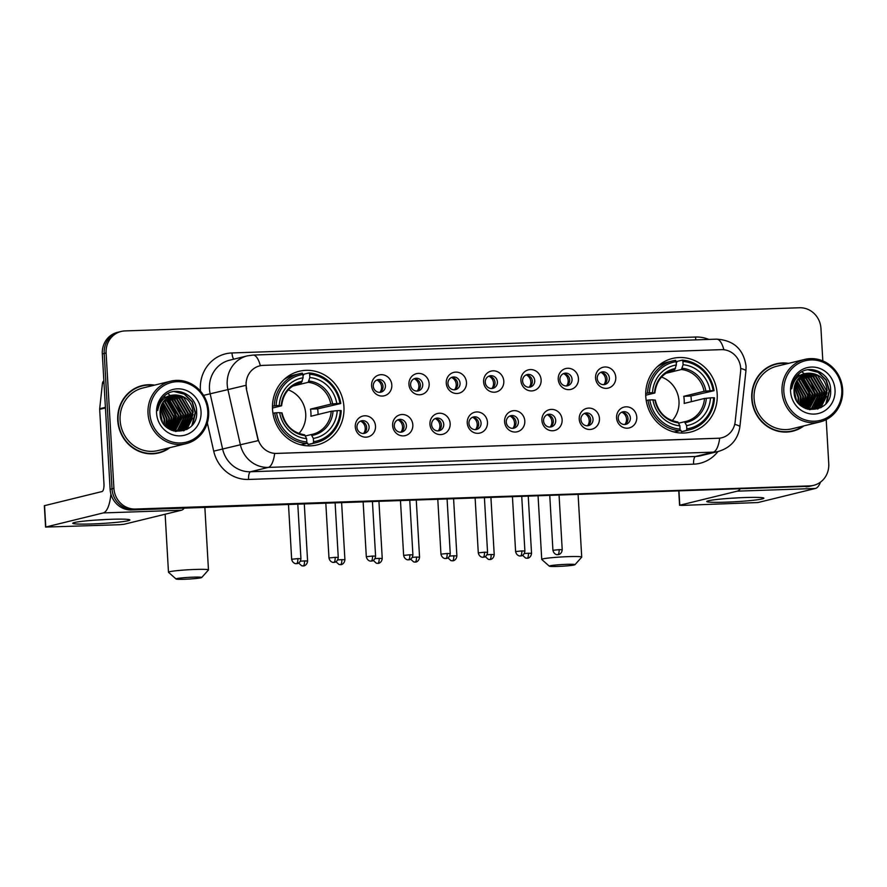 <?xml version="1.0" encoding="UTF-8"?>
<svg xmlns="http://www.w3.org/2000/svg" width="887" height="887" viewBox="0 0 887 887"><rect width="100%" height="100%" fill="white"/><g stroke="black" fill="none" stroke-linecap="round" stroke-linejoin="round"><path stroke-width="1.33" d="M645.78 396.5A37.908 35.646 76.2 0 0 690.496 432.102A37.908 35.646 76.2 0 0 717.195 394.05A37.908 35.646 76.2 0 0 672.479 358.459A37.908 35.646 76.2 0 0 645.78 396.5M272.52 409.317A37.908 35.646 76.2 0 0 317.247 444.908A37.908 35.646 76.2 0 0 343.934 406.867A37.908 35.646 76.2 0 0 299.218 371.276A37.908 35.646 76.2 0 0 272.52 409.317M375.5 426.126A10.733 10.09 -103.8 0 1 366.009 437.169A10.733 10.09 -103.8 0 1 355.288 426.824A10.733 10.09 -103.8 0 1 364.779 415.792A10.733 10.09 -103.8 0 1 375.5 426.126M356.962 427.268A6.442 6.054 76.2 0 0 364.557 433.311A6.442 6.054 76.2 0 0 369.092 426.847A6.442 6.054 76.2 0 0 361.497 420.804A6.442 6.054 76.2 0 0 356.962 427.268M412.821 424.851A10.733 10.09 -103.8 0 1 403.33 435.883A10.733 10.09 -103.8 0 1 392.608 425.538A10.733 10.09 -103.8 0 1 402.099 414.506A10.733 10.09 -103.8 0 1 412.821 424.851M394.283 425.982A6.442 6.054 76.2 0 0 401.878 432.024A6.442 6.054 76.2 0 0 406.412 425.56A6.442 6.054 76.2 0 0 398.817 419.518A6.442 6.054 76.2 0 0 394.283 425.982M450.152 423.565A10.733 10.09 -103.8 0 1 440.662 434.597A10.733 10.09 -103.8 0 1 429.94 424.263A10.733 10.09 -103.8 0 1 439.431 413.231A10.733 10.09 -103.8 0 1 450.152 423.565M431.614 424.696A6.442 6.054 76.2 0 0 439.209 430.749A6.442 6.054 76.2 0 0 443.744 424.285A6.442 6.054 76.2 0 0 436.149 418.243A6.442 6.054 76.2 0 0 431.614 424.696M487.473 422.29A10.733 10.09 -103.8 0 1 477.982 433.322A10.733 10.09 -103.8 0 1 467.261 422.977A10.733 10.09 -103.8 0 1 476.751 411.945A10.733 10.09 -103.8 0 1 487.473 422.29M468.935 423.421A6.442 6.054 76.2 0 0 476.53 429.463A6.442 6.054 76.2 0 0 481.064 422.999A6.442 6.054 76.2 0 0 473.47 416.957A6.442 6.054 76.2 0 0 468.935 423.421M524.805 421.003A10.733 10.09 -103.8 0 1 515.314 432.036A10.733 10.09 -103.8 0 1 504.592 421.702A10.733 10.09 -103.8 0 1 514.072 410.659A10.733 10.09 -103.8 0 1 524.805 421.003M506.266 422.134A6.442 6.054 76.2 0 0 513.861 428.177A6.442 6.054 76.2 0 0 518.396 421.724A6.442 6.054 76.2 0 0 510.801 415.681A6.442 6.054 76.2 0 0 506.266 422.134M562.125 419.717A10.733 10.09 -103.8 0 1 552.634 430.76A10.733 10.09 -103.8 0 1 541.913 420.416A10.733 10.09 -103.8 0 1 551.404 409.384A10.733 10.09 -103.8 0 1 562.125 419.717M543.587 420.859A6.442 6.054 76.2 0 0 551.182 426.902A6.442 6.054 76.2 0 0 555.717 420.438A6.442 6.054 76.2 0 0 548.122 414.395A6.442 6.054 76.2 0 0 543.587 420.859M599.446 418.442A10.733 10.09 -103.8 0 1 589.966 429.474A10.733 10.09 -103.8 0 1 579.233 419.13A10.733 10.09 -103.8 0 1 588.724 408.098A10.733 10.09 -103.8 0 1 599.446 418.442M580.918 419.573A6.442 6.054 76.2 0 0 588.513 425.616A6.442 6.054 76.2 0 0 593.048 419.163A6.442 6.054 76.2 0 0 585.453 413.109A6.442 6.054 76.2 0 0 580.918 419.573M636.777 417.156A10.733 10.09 -103.8 0 1 627.286 428.188A10.733 10.09 -103.8 0 1 616.565 417.855A10.733 10.09 -103.8 0 1 626.056 406.823A10.733 10.09 -103.8 0 1 636.777 417.156M618.239 418.287A6.442 6.054 76.2 0 0 625.834 424.341A6.442 6.054 76.2 0 0 630.369 417.877A6.442 6.054 76.2 0 0 622.774 411.834A6.442 6.054 76.2 0 0 618.239 418.287M391.821 385.013A10.733 10.09 -103.8 0 1 382.33 396.057A10.733 10.09 -103.8 0 1 371.609 385.712A10.733 10.09 -103.8 0 1 381.1 374.68A10.733 10.09 -103.8 0 1 391.821 385.013M373.294 386.155A6.442 6.054 76.2 0 0 380.889 392.198A6.442 6.054 76.2 0 0 385.424 385.734A6.442 6.054 76.2 0 0 377.829 379.691A6.442 6.054 76.2 0 0 373.294 386.155M429.153 383.738A10.733 10.09 -103.8 0 1 419.662 394.77A10.733 10.09 -103.8 0 1 408.94 384.426A10.733 10.09 -103.8 0 1 418.431 373.394A10.733 10.09 -103.8 0 1 429.153 383.738M410.614 384.869A6.442 6.054 76.2 0 0 418.209 390.912A6.442 6.054 76.2 0 0 422.744 384.459A6.442 6.054 76.2 0 0 415.149 378.405A6.442 6.054 76.2 0 0 410.614 384.869M466.473 382.452A10.733 10.09 -103.8 0 1 456.982 393.495A10.733 10.09 -103.8 0 1 446.261 383.151A10.733 10.09 -103.8 0 1 455.752 372.119A10.733 10.09 -103.8 0 1 466.473 382.452M447.946 383.594A6.442 6.054 76.2 0 0 455.541 389.637A6.442 6.054 76.2 0 0 460.065 383.173A6.442 6.054 76.2 0 0 452.481 377.13A6.442 6.054 76.2 0 0 447.946 383.594M503.805 381.177A10.733 10.09 -103.8 0 1 494.314 392.209A10.733 10.09 -103.8 0 1 483.592 381.865A10.733 10.09 -103.8 0 1 493.083 370.833A10.733 10.09 -103.8 0 1 503.805 381.177M485.267 382.308A6.442 6.054 76.2 0 0 492.862 388.351A6.442 6.054 76.2 0 0 497.396 381.887A6.442 6.054 76.2 0 0 489.801 375.844A6.442 6.054 76.2 0 0 485.267 382.308M541.125 379.891A10.733 10.09 -103.8 0 1 531.635 390.923A10.733 10.09 -103.8 0 1 520.913 380.59A10.733 10.09 -103.8 0 1 530.404 369.557A10.733 10.09 -103.8 0 1 541.125 379.891M522.598 381.022A6.442 6.054 76.2 0 0 530.193 387.076A6.442 6.054 76.2 0 0 534.717 380.612A6.442 6.054 76.2 0 0 527.133 374.569A6.442 6.054 76.2 0 0 522.598 381.022M578.457 378.616A10.733 10.09 -103.8 0 1 568.966 389.648A10.733 10.09 -103.8 0 1 558.245 379.303A10.733 10.09 -103.8 0 1 567.735 368.271A10.733 10.09 -103.8 0 1 578.457 378.616M559.919 379.747A6.442 6.054 76.2 0 0 567.514 385.79A6.442 6.054 76.2 0 0 572.048 379.326A6.442 6.054 76.2 0 0 564.454 373.283A6.442 6.054 76.2 0 0 559.919 379.747M615.778 377.33A10.733 10.09 -103.8 0 1 606.287 388.362A10.733 10.09 -103.8 0 1 595.565 378.028A10.733 10.09 -103.8 0 1 605.056 366.985A10.733 10.09 -103.8 0 1 615.778 377.33M597.25 378.461A6.442 6.054 76.2 0 0 604.834 384.503A6.442 6.054 76.2 0 0 609.369 378.05A6.442 6.054 76.2 0 0 601.774 372.008A6.442 6.054 76.2 0 0 597.25 378.461M360.344 421.225A6.442 6.054 -103.8 0 1 363.337 433.466M397.675 419.939A6.442 6.054 -103.8 0 1 400.669 432.191M434.996 418.653A6.442 6.054 -103.8 0 1 437.99 430.905M472.316 417.378A6.442 6.054 -103.8 0 1 475.321 429.63M509.648 416.092A6.442 6.054 -103.8 0 1 512.642 428.343M546.969 414.817A6.442 6.054 -103.8 0 1 549.973 427.057M584.3 413.53A6.442 6.054 -103.8 0 1 587.294 425.782M621.621 412.244A6.442 6.054 -103.8 0 1 624.625 424.496M376.676 380.113A6.442 6.054 -103.8 0 1 379.669 392.353M413.996 378.827A6.442 6.054 -103.8 0 1 417.001 391.078M451.328 377.552A6.442 6.054 -103.8 0 1 454.321 389.792M488.648 376.265A6.442 6.054 -103.8 0 1 491.653 388.517M525.98 374.979A6.442 6.054 -103.8 0 1 528.974 387.231M563.3 373.704A6.442 6.054 -103.8 0 1 566.305 385.956M600.632 372.418A6.442 6.054 -103.8 0 1 603.626 384.67M246.619 388.573A19.314 18.161 -103.8 0 1 246.154 385.235A19.314 18.161 -103.8 0 1 259.758 365.854A19.314 18.161 -103.8 0 1 263.239 365.377L721.386 349.644A19.314 18.161 -103.8 0 1 740.601 371.609L735.168 421.768A19.314 18.161 -103.8 0 1 721.652 437.801A19.314 18.161 -103.8 0 1 718.171 438.278L276.644 453.434A19.314 18.161 -103.8 0 1 257.818 438.156L246.287 388.65L245.998 382.43M154.593 385.124A34.693 32.619 76.2 0 0 142.186 385.59A34.693 32.619 76.2 0 0 117.749 420.405A34.693 32.619 76.2 0 0 158.673 452.98A34.693 32.619 76.2 0 0 169.894 447.658M157.731 453.19A34.693 32.619 76.2 0 0 162.997 451.184M788.598 363.36A34.693 32.619 76.2 0 0 776.18 363.825A34.693 32.619 76.2 0 0 751.755 398.64A34.693 32.619 76.2 0 0 792.679 431.204A34.693 32.619 76.2 0 0 803.899 425.882M791.725 431.426A34.693 32.619 76.2 0 0 797.003 429.419M175.826 418.808A28.972 27.242 76.2 0 0 171.901 405.459M170.504 403.219A28.972 27.242 76.2 0 0 167.92 399.97M167.344 399.361A28.972 27.242 76.2 0 0 166.468 398.496M165.226 397.387A28.972 27.242 76.2 0 0 165.115 397.287A28.972 27.242 76.2 0 0 163.995 396.411M809.82 397.043A28.972 27.242 76.2 0 0 805.895 383.694M804.498 381.454A28.972 27.242 76.2 0 0 801.915 378.206M801.338 377.596A28.972 27.242 76.2 0 0 800.462 376.72M799.098 375.511A28.972 27.242 76.2 0 0 797.99 374.636M822.826 360.909L820.952 328.434A21.454 20.179 76.2 0 0 799.509 307.756L125.078 330.918A21.454 20.179 76.2 0 0 121.209 331.45L117.428 332.37A21.454 20.179 76.2 0 0 102.315 353.913L110.121 489.28A21.454 20.179 76.2 0 0 131.564 509.97L807.88 486.342A21.454 20.179 76.2 0 0 811.749 485.81A21.454 20.179 76.2 0 1 807.88 486.342L133.46 509.504L809.776 485.888A21.454 20.179 76.2 0 0 813.645 485.344A21.454 20.179 76.2 0 0 828.757 463.812L826.207 419.629M110.121 489.28L112.017 488.826A21.454 20.179 76.2 0 0 133.46 509.504A21.454 20.179 76.2 0 1 112.017 488.826L104.211 353.447L112.017 488.826L113.913 488.36A21.454 20.179 76.2 0 0 135.356 509.038L809.776 485.888M119.324 331.915A21.454 20.179 76.2 0 0 104.211 353.447A21.454 20.179 76.2 0 1 119.324 331.915M734.713 424.352A25.036 3.071 6.2 0 1 739.88 426.835C737.906 439.486 730.755 447.691 718.437 451.416A28.606 26.898 -103.8 0 1 713.281 452.126A25.036 8.36 88 0 0 719.69 438.189L274.682 453.468A25.036 8.36 -92 0 1 268.273 467.405A28.606 26.898 -103.8 0 1 240.377 444.764L258.206 440.639L246.287 388.65M121.209 331.45A21.454 20.179 76.2 0 0 106.107 352.982L113.913 488.36M780.848 363.415A34.693 32.619 76.2 0 0 775.238 364.069M146.854 385.18A34.693 32.619 76.2 0 0 141.244 385.834M805.995 486.808A21.454 20.179 76.2 0 0 809.864 486.276L813.645 485.344M809.487 397.054A28.606 26.898 76.2 0 0 804.675 382.319M803.478 380.612A28.606 26.898 76.2 0 0 801.149 377.884L807.846 385.468M798.755 375.678A28.606 26.898 76.2 0 0 798.71 375.644A28.606 26.898 76.2 0 0 797.746 374.879M175.493 418.819A28.606 26.898 76.2 0 0 170.67 404.095M169.472 402.376A28.606 26.898 76.2 0 0 167.144 399.649L173.852 407.244M164.694 397.387A28.606 26.898 76.2 0 0 163.751 396.655M91.86 523.94A28.606 1.874 -3.3 0 1 72.934 523.042A28.606 1.874 -3.3 0 1 110.775 519.305A28.606 1.874 -3.3 0 1 129.679 519.771A28.606 1.874 -3.3 0 1 91.86 523.94M110.897 494.015A28.606 9.557 88 0 1 103.247 512.93L45.581 527.078L119.39 524.716L123.936 524.306L181.403 510.247L103.247 512.93M184.23 508.162A28.606 9.557 88 0 1 181.403 510.247M45.581 527.078L44.35 505.701L102.016 491.553A7.151 2.384 -92 0 0 103.967 483.847L99.677 409.35A3.581 3.36 -103.8 0 1 99.688 408.73L102.437 383.339A3.581 3.36 -103.8 0 1 103.868 380.856M95.752 520.104A22.885 1.497 176.7 0 0 106.684 519.472M207.78 411.346A30.757 28.916 76.2 0 0 177.034 381.698A30.757 28.916 76.2 0 0 149.836 413.331A30.757 28.916 76.2 0 0 180.571 442.979A30.757 28.916 76.2 0 0 207.78 411.346M208.656 411.413A32.187 30.258 76.2 0 0 170.681 381.188A32.187 30.258 76.2 0 0 148.018 413.497A32.187 30.258 76.2 0 0 185.982 443.711A32.187 30.258 76.2 0 0 208.656 411.413M180.704 417.544A32.187 30.258 76.2 0 0 177.378 405.304M176.081 402.875A32.187 30.258 76.2 0 0 173.641 399.294M173.087 398.596A32.187 30.258 76.2 0 0 171.867 397.21M171.579 396.899A32.187 30.258 76.2 0 0 170.98 396.289M169.994 395.347A32.187 30.258 76.2 0 0 167.898 393.573M170.681 381.188L142.774 388.018A32.187 30.258 76.2 0 0 120.111 420.327A32.187 30.258 76.2 0 0 158.086 450.541L185.982 443.711M153.695 385.346A34.327 32.276 76.2 0 0 142.264 385.934L140.379 386.399A34.327 32.276 76.2 0 0 135.966 387.841M142.264 385.934A34.327 32.276 76.2 0 0 118.093 420.394A34.327 32.276 76.2 0 0 158.596 452.625A34.327 32.276 76.2 0 0 168.996 447.88M160.048 411.38L162.388 421.89M160.026 412.643L161.833 420.804M160.525 408.031L164.782 419.318L164.217 424.662M160.37 408.73L164.184 419.462L163.785 424.097M161.234 405.714L167.144 418.731L165.802 426.436M161.046 406.235L166.556 418.886L165.425 426.048M162.066 403.873L169.506 418.154L167.288 427.734M161.844 404.306L168.918 418.298L166.922 427.434M162.964 402.343L171.878 417.577L168.685 428.731M162.731 402.709L171.28 417.722L168.342 428.51M163.907 401.046L165.326 401.767L174.24 417.001L170.005 429.519M163.674 401.356L164.727 401.911L173.641 417.145L169.683 429.341M164.904 399.915L167.687 401.19L176.602 416.424L171.269 430.128M164.649 400.181L167.089 401.334L176.014 416.568L170.958 429.995L173.586 422.689M165.936 398.939L170.049 400.614L178.963 415.848L172.544 430.539M165.681 399.172L169.461 400.758L178.376 415.992L172.211 430.461M167 398.086L172.411 400.026L181.336 415.26L173.852 430.772M168.075 399.638A29.326 27.575 76.2 0 0 166.745 398.285L171.823 400.17L180.737 415.404L173.53 430.716M168.086 397.354L174.783 399.449L183.698 414.684L175.138 430.894M167.809 397.52L174.185 399.593L183.11 414.828L174.817 430.871M169.206 396.722L177.145 398.873L186.059 414.107L178.132 429.918L176.402 430.916M176.125 431.049L175.382 431.381M168.918 396.866L176.557 399.017L185.472 414.251L177.544 430.062L176.092 430.916M175.814 431.06L175.205 431.348M170.337 396.19L179.507 398.296L188.421 413.53L180.505 429.341L177.644 430.849M177.356 430.96L176.491 431.27M170.049 396.312L178.919 398.44L187.833 413.675L179.906 429.485L177.333 430.871M177.045 430.993L176.191 431.315M171.501 395.768L181.868 397.72L190.794 412.954L182.866 428.765L178.852 430.683M178.564 430.783L175.504 431.404M171.213 395.857L181.281 397.864L190.195 413.098L182.267 428.909L178.553 430.738M178.265 430.838L177.389 431.093M177.677 431.027L175.726 431.437M175.881 394.992A17.884 16.809 76.2 0 0 172.655 395.436A17.884 16.809 76.2 0 0 160.059 413.386C160.248 438.089 198.566 436.171 196.626 411.967C197.08 394.915 175.626 384.803 164.306 396.112C160.292 399.993 158.097 404.816 157.698 410.592C159.871 399.97 165.924 394.77 175.881 394.992C185.971 395.746 191.725 401.534 193.155 412.366L185.228 428.177L180.05 430.439L171.856 430.372M172.388 395.502L183.642 397.276L192.568 412.51L184.64 428.321L179.751 430.517M180.05 430.439L173.508 430.949M156.578 413.098A23.605 22.197 76.2 0 0 180.161 435.85A23.605 22.197 76.2 0 0 201.039 411.579A23.605 22.197 76.2 0 0 177.455 388.828A23.605 22.197 76.2 0 0 156.578 413.098M152.12 453.845A34.327 32.276 76.2 0 0 156.7 453.091L158.596 452.625M174.04 391.533L184.241 394.127L192.002 401.855L195.173 412.643L191.947 425.272M192.501 418.054L186.747 429.53M190.14 418.631L187.49 425.96M186.902 426.924L183.62 430.86M187.767 419.207L185.128 426.536M184.54 427.501L183.443 429.042M185.405 419.795L182.766 427.113M182.179 428.077L181.081 429.618M183.044 420.371L180.405 427.7M171.213 423.265L169.339 429.142M168.852 423.842L167.698 428.044M166.49 424.418L165.991 426.614M174.661 391.455L184.54 394.061L192.302 401.778L195.473 412.566L192.889 424.064M193.122 414.362L187.235 429.253M190.76 414.95L188.144 425.261M187.479 426.414L183.953 430.749M188.399 415.526L185.771 425.838M185.117 426.991L183.864 428.809M186.026 416.103L183.409 426.414M182.755 427.567L181.502 429.386M183.664 416.679L181.048 427.002M174.207 418.997L171.59 429.308M171.845 419.573L169.55 429.264M169.484 420.15L167.909 428.199M167.111 420.737L166.213 426.813M184.629 579.244A12.873 0.843 176.7 0 0 201.704 577.515A12.873 0.843 176.7 0 0 193.133 577.16A12.873 0.843 176.7 0 0 176.058 579A12.873 0.843 176.7 0 0 184.629 579.244M176.058 579L168.519 572.315A20.024 1.308 -3.3 0 1 168.475 572.226A20.024 1.308 -3.3 0 1 195.096 569.454A20.024 1.308 -3.3 0 1 208.467 569.92A20.024 1.308 -3.3 0 1 208.423 570.008L201.704 577.515M298.952 433.466A26.466 24.88 76.2 0 0 305.727 413.952A26.466 24.88 76.2 0 0 288.286 389.881M313.543 441.704L313.155 443.256A35.48 33.362 76.2 0 0 316.193 442.668A35.48 33.362 76.2 0 0 341.207 410.626L340.331 410.559A34.05 32.01 76.2 0 1 313.543 441.704L313.355 438.411A30.757 28.916 76.2 0 0 337.215 410.67L331.228 411.28L310.905 416.247A26.466 24.88 76.2 0 0 310.927 412.677A26.466 24.88 76.2 0 0 310.494 409.118L330.818 404.15L336.805 403.541A30.757 28.916 76.2 0 0 309.84 377.552L309.652 374.247A34.05 32.01 76.2 0 1 339.921 403.43L340.796 403.507A35.48 33.362 76.2 0 0 309.097 372.928L309.652 374.247M305.494 435.96L311.226 434.563A26.466 24.88 76.2 0 0 312.612 434.264A26.466 24.88 76.2 0 0 331.228 411.28M302.999 375.955L304.041 374.17L309.097 372.928M340.796 403.507L317.624 408.874A33.972 31.943 -103.8 0 1 318.001 412.433A33.972 31.943 -103.8 0 1 318.067 414.495M313.155 443.256L308.088 444.487L307.634 443.079L306.447 443.367M308.088 444.487A35.48 33.362 76.2 0 0 311.126 443.91L316.193 442.668M299.972 444.598A35.48 33.362 76.2 0 0 301.358 444.72L306.414 443.489L306.802 441.937A34.05 32.01 76.2 0 1 276.544 412.754L274.715 412.91A35.48 33.362 76.2 0 0 306.414 443.489M274.715 412.91L272.963 413.342M339.921 403.43L336.805 403.541M337.215 410.67L340.331 410.559M276.544 412.754L279.66 412.643A30.757 28.916 76.2 0 0 306.614 438.644L306.802 441.937M309.84 377.552L308.188 382.319L292.621 386.133M311.193 434.563L313.355 438.411M281.822 412.965L279.66 412.643M306.614 438.644L304.596 434.785C292.721 432.812 285.204 425.505 282.022 412.876M272.464 406.235L276.134 405.625A34.05 32.01 76.2 0 1 302.922 374.48L302.367 373.161A35.48 33.362 76.2 0 0 299.329 373.749L294.262 374.99A35.48 33.362 76.2 0 0 284.051 379.536M299.329 373.749A35.48 33.362 76.2 0 0 274.305 405.791M302.922 374.48L303.11 377.773A30.757 28.916 76.2 0 0 279.25 405.514L276.134 405.625M298.653 383.239L301.447 382.552L303.11 377.773M279.25 405.514L281.412 405.847L272.464 408.031M302.223 381.299A27.508 25.867 76.2 0 0 281.257 405.681L281.412 405.847M317.624 408.874L310.494 409.118M557.879 566.427A12.873 0.843 176.7 0 0 574.964 564.697A12.873 0.843 176.7 0 0 566.394 564.343A12.873 0.843 176.7 0 0 549.319 566.183A12.873 0.843 176.7 0 0 557.879 566.427M549.319 566.183L541.78 559.497A20.024 1.308 -3.3 0 1 541.735 559.409A20.024 1.308 -3.3 0 1 568.345 556.637A20.024 1.308 -3.3 0 1 581.717 557.103A20.024 1.308 -3.3 0 1 581.684 557.191L574.964 564.697M672.213 420.649A26.466 24.88 76.2 0 0 678.987 401.135A26.466 24.88 76.2 0 0 661.536 377.064M686.804 428.887L686.416 430.439A35.48 33.362 76.2 0 0 689.443 429.851A35.48 33.362 76.2 0 0 714.467 397.808L713.591 397.742A34.05 32.01 76.2 0 1 686.804 428.887L686.616 425.594A30.757 28.916 76.2 0 0 710.465 397.853L704.489 398.463L684.165 403.43A26.466 24.88 76.2 0 0 684.187 399.86A26.466 24.88 76.2 0 0 683.755 396.312L704.078 391.333L710.055 390.723A30.757 28.916 76.2 0 0 683.101 364.734L682.912 361.43A34.05 32.01 76.2 0 1 713.17 390.624L714.057 390.69A35.48 33.362 76.2 0 0 682.358 360.122L682.912 361.43M678.743 423.143L685.873 421.447A26.466 24.88 76.2 0 0 704.489 398.463M676.26 363.138L677.291 361.353L682.358 360.122M714.057 390.69L690.884 396.057A33.972 31.943 -103.8 0 1 691.261 399.616A33.972 31.943 -103.8 0 1 691.328 401.678M686.416 430.439L681.349 431.681L680.883 430.262L679.697 430.55M681.349 431.681A35.48 33.362 76.2 0 0 684.387 431.093L689.443 429.851M673.233 431.781A35.48 33.362 76.2 0 0 674.608 431.902L679.675 430.672L680.063 429.12A34.05 32.01 76.2 0 1 649.805 399.937L647.976 400.092A35.48 33.362 76.2 0 0 679.675 430.672M647.976 400.092L646.213 400.525M713.17 390.624L710.055 390.723M710.465 397.853L713.591 397.742M649.805 399.937L652.921 399.826A30.757 28.916 76.2 0 0 679.874 425.827L680.063 429.12M683.101 364.734L681.438 369.502L665.882 373.316M684.454 421.746L686.616 425.594M655.083 400.159L652.921 399.826M679.874 425.827L677.856 421.968C665.982 419.994 658.453 412.688 655.282 400.059M645.725 393.418L649.395 392.808A34.05 32.01 76.2 0 1 676.171 361.663L675.617 360.344A35.48 33.362 76.2 0 0 672.579 360.931L667.523 362.173A35.48 33.362 76.2 0 0 657.311 366.719M672.579 360.931A35.48 33.362 76.2 0 0 647.565 392.974M676.171 361.663L676.36 364.967A30.757 28.916 76.2 0 0 652.51 392.697L649.395 392.808M671.902 370.422L674.708 369.735L676.36 364.967M652.51 392.697L654.673 393.03L645.725 395.225M675.484 368.482A27.508 25.867 76.2 0 0 654.517 392.863L654.673 393.03M690.884 396.057L683.755 396.312M380.057 392.154A7.872 7.395 76.2 0 0 377.108 380.113M417.378 390.868A7.872 7.395 76.2 0 0 414.429 378.838M454.698 389.593A7.872 7.395 76.2 0 0 451.76 377.552M492.03 388.306A7.872 7.395 76.2 0 0 489.081 376.265M529.351 387.031A7.872 7.395 76.2 0 0 526.412 374.99M566.682 385.745A7.872 7.395 76.2 0 0 563.733 373.704M604.003 384.47A7.872 7.395 76.2 0 0 601.064 372.429M363.725 433.266A7.872 7.395 76.2 0 0 360.776 421.225M401.046 431.98A7.872 7.395 76.2 0 0 398.097 419.939M438.378 430.705A7.872 7.395 76.2 0 0 435.428 418.664M475.698 429.419A7.872 7.395 76.2 0 0 472.749 417.378M513.03 428.144A7.872 7.395 76.2 0 0 510.08 416.103M550.35 426.858A7.872 7.395 76.2 0 0 547.401 414.817M587.682 425.572A7.872 7.395 76.2 0 0 584.733 413.53M625.002 424.296A7.872 7.395 76.2 0 0 622.053 412.255M725.854 502.164A28.606 1.874 -3.3 0 1 706.928 501.277A28.606 1.874 -3.3 0 1 744.781 497.54A28.606 1.874 -3.3 0 1 763.685 498.006A28.606 1.874 -3.3 0 1 725.854 502.164M740.068 489.07A28.606 9.557 88 0 1 737.241 491.154L679.786 505.224L681.97 505.402L757.941 502.541L815.397 488.471L737.241 491.154M820.475 482.14A28.606 9.557 88 0 1 815.397 488.471M729.746 498.328A22.885 1.497 176.7 0 0 740.678 497.696M841.774 389.57A30.757 28.916 76.2 0 0 811.04 359.934A30.757 28.916 76.2 0 0 783.831 391.566A30.757 28.916 76.2 0 0 814.565 421.203A30.757 28.916 76.2 0 0 841.774 389.57M842.65 389.648A32.187 30.258 76.2 0 0 804.675 359.423A32.187 30.258 76.2 0 0 782.012 391.721A32.187 30.258 76.2 0 0 819.987 421.946A32.187 30.258 76.2 0 0 842.65 389.648M814.698 395.768A32.187 30.258 76.2 0 0 811.383 383.539M810.075 381.1A32.187 30.258 76.2 0 0 807.636 377.529M807.081 376.831A32.187 30.258 76.2 0 0 805.862 375.445M805.573 375.134A32.187 30.258 76.2 0 0 804.975 374.514M803.999 373.571A32.187 30.258 76.2 0 0 801.903 371.808M804.675 359.423L776.779 366.253A32.187 30.258 76.2 0 0 754.105 398.551A32.187 30.258 76.2 0 0 792.08 428.776L819.987 421.946M787.689 363.581A34.327 32.276 76.2 0 0 776.269 364.169L774.373 364.635A34.327 32.276 76.2 0 0 769.96 366.076M776.269 364.169A34.327 32.276 76.2 0 0 752.087 398.629A34.327 32.276 76.2 0 0 792.59 430.86A34.327 32.276 76.2 0 0 802.99 426.104M794.053 389.615L796.382 400.126M794.031 390.879L795.839 399.028M794.519 386.266L798.777 397.542L798.211 402.886M794.375 386.965L798.189 397.686L797.79 402.332M795.24 383.949L801.138 396.966L799.808 404.66M795.04 384.47L800.551 397.11L799.42 404.272M796.06 382.109L803.511 396.389L801.283 405.958M795.85 382.53L802.912 396.533L800.917 405.669M796.958 380.578L805.873 395.813L802.68 406.967M796.726 380.933L805.285 395.957L802.336 406.734M797.912 379.27L799.32 380.002L808.234 395.236L804.01 407.743M797.668 379.581L798.732 380.146L807.647 395.38L803.677 407.565M798.899 378.15L801.682 379.414L810.596 394.648L805.274 408.364M798.655 378.416L801.094 379.558L810.008 394.793L804.964 408.22L807.58 400.913M799.93 377.163L804.043 378.838L812.969 394.072L806.538 408.774M799.675 377.396L803.456 378.982L812.37 394.216L806.216 408.696M800.994 376.31L806.416 378.261L815.33 393.495L807.857 408.996M802.081 377.873A29.326 27.575 76.2 0 0 800.739 376.52L805.817 378.405L814.743 393.64L807.525 408.951M802.081 375.578L808.778 377.685L817.692 392.919L809.144 409.118M801.815 375.755L808.19 377.829L817.104 393.063L808.822 409.107M803.201 374.957L811.139 377.108L820.065 392.342L812.137 408.153L810.396 409.151M810.119 409.284L809.376 409.617M802.923 375.101L810.552 377.252L819.466 392.486L811.538 408.297L810.086 409.151M809.809 409.295L809.199 409.583M804.343 374.425L813.512 376.52L822.426 391.755L814.499 407.565L811.638 409.073M811.35 409.195L810.485 409.495M804.054 374.547L812.913 376.665L821.828 391.899L813.911 407.721L811.328 409.107M811.051 409.217L810.186 409.55M805.507 373.992L815.874 375.944L824.788 391.178L816.86 406.989L812.847 408.918M812.559 409.007L809.509 409.639M805.208 374.092L815.275 376.088L824.2 391.322L816.273 407.133L812.547 408.962M812.259 409.062L811.383 409.317M811.683 409.251L809.731 409.672M809.875 373.227A17.884 16.809 76.2 0 0 806.649 373.671A17.884 16.809 76.2 0 0 794.053 391.61C794.253 416.325 832.571 414.406 830.62 390.202C831.075 373.15 809.62 363.038 798.3 374.336C794.297 378.217 792.091 383.051 791.692 388.828C793.865 378.206 799.93 373.006 809.875 373.227C819.965 373.97 825.73 379.769 827.15 390.602L819.222 406.412L814.044 408.674L805.862 408.608M806.394 373.737L817.648 375.511L826.562 390.746L818.634 406.556L813.745 408.741M814.044 408.674L807.503 409.173M790.572 391.333A23.605 22.197 76.2 0 0 814.155 414.085A23.605 22.197 76.2 0 0 835.033 389.803A23.605 22.197 76.2 0 0 811.45 367.052A23.605 22.197 76.2 0 0 790.572 391.333M786.115 432.08A34.327 32.276 76.2 0 0 790.694 431.326L792.59 430.86M808.035 369.768L818.246 372.363L825.997 380.091L829.179 390.879L825.941 403.507M826.496 396.289L820.741 407.765M824.134 396.866L821.495 404.195M820.907 405.148L817.614 409.095M821.772 397.443L819.133 404.771M818.546 405.736L817.437 407.277M819.4 398.019L816.761 405.348M816.173 406.313L815.075 407.854M817.038 398.596L814.399 405.924M805.219 401.489L803.345 407.377M802.846 402.077L801.693 406.279M800.484 402.654L799.996 404.849M808.656 369.679L818.535 372.296L826.296 380.013L829.467 390.801L826.884 402.299M827.127 392.597L821.229 407.477M824.755 393.174L822.138 403.496M821.473 404.638L817.947 408.985M822.393 393.75L819.776 404.073M819.111 405.215L817.869 407.033M820.031 394.338L817.404 404.649M816.75 405.802L815.497 407.61M817.67 394.915L815.042 405.226M797.014 375.667L797.657 375.933M808.201 397.232L805.584 407.543M805.839 397.808L803.544 407.488M803.478 398.385L801.903 406.434M801.116 398.962L800.207 405.049M200.484 391.178A35.757 33.628 -103.8 0 1 232.006 352.948L695.541 337.027A7.151 2.384 -92 0 0 695.907 339.865M695.541 337.027A35.757 33.628 -103.8 0 1 708.89 339.422M717.938 451.538A35.757 33.628 -103.8 0 1 693.59 464.167L248.582 479.446A35.757 33.628 -103.8 0 1 213.712 451.15L240.377 444.764L227.904 389.515A28.606 26.898 -103.8 0 1 227.205 384.57A28.606 26.898 -103.8 0 1 247.351 355.864L229.622 360.2A28.606 26.898 76.2 0 0 209.476 388.916A28.606 26.898 76.2 0 0 210.164 393.85L222.637 449.11A28.606 26.898 76.2 0 0 250.533 471.751L695.541 456.472A28.606 26.898 76.2 0 0 700.697 455.752L718.437 451.416M245.876 385.346L203.578 395.369M723.881 349.744A25.036 8.36 -92 0 0 716.629 339.156L253.094 355.066A25.036 8.36 88 0 1 260.357 365.721M693.59 464.167A7.151 2.384 -92 0 1 695.541 456.472L713.281 452.126L268.273 467.405L250.533 471.751A7.151 2.384 -92 0 0 248.582 479.446M740.7 368.438A25.036 3.071 6.2 0 1 745.934 370.932L739.88 426.835M213.712 451.15L207.325 422.877M106.107 352.982L102.315 353.913M135.356 509.038L131.564 509.97M232.006 352.948A7.151 2.384 -92 0 0 233.846 359.168M105.431 407.942L99.677 409.35M44.55 505.612L45.78 526.989M99.688 408.73L105.398 407.333M103.99 382.951L102.437 383.339M175.249 418.875A28.606 26.898 76.2 0 0 169.916 403.374M168.84 401.911A28.606 26.898 76.2 0 0 166.689 399.483M164.461 397.454A28.606 26.898 76.2 0 0 163.618 396.788M166.468 427.046A28.606 26.898 76.2 0 0 166.723 424.685M176.025 417.167A29.326 27.575 76.2 0 0 173.331 407.51M171.612 404.295A29.326 27.575 76.2 0 0 168.707 400.347M165.625 397.276A29.326 27.575 76.2 0 0 165.525 397.188A29.326 27.575 76.2 0 0 164.25 396.167M332.647 403.907A27.508 25.867 76.2 0 0 308.964 381.066M312.091 435.417A27.508 25.867 76.2 0 0 333.057 411.036M281.667 412.799A27.508 25.867 76.2 0 0 305.361 435.639M330.818 404.15A26.466 24.88 76.2 0 0 308.188 382.319M301.447 382.552A26.466 24.88 76.2 0 0 300.028 382.851C289.284 386.056 283.141 393.684 281.611 405.758M684.498 421.735A26.466 24.88 76.2 0 0 685.873 421.447M705.908 391.089A27.508 25.867 76.2 0 0 682.214 368.249M685.352 422.6A27.508 25.867 76.2 0 0 706.318 398.219M654.928 399.982A27.508 25.867 76.2 0 0 678.61 422.833M704.078 391.333A26.466 24.88 76.2 0 0 681.438 369.502M674.708 369.735A26.466 24.88 76.2 0 0 673.288 370.034C662.534 373.239 656.402 380.867 654.872 392.941M298.631 563.023L301.691 565.773L303.099 565.939A4.646 1.552 88 0 0 303.21 565.928A4.646 1.552 -92 0 0 304.485 560.917L300.394 561.183M304.296 504.038L307.589 561.027L304.485 560.917M335.951 561.737L339.011 564.487L340.431 564.664A4.646 1.552 88 0 0 340.541 564.642A4.646 1.552 -92 0 0 341.805 559.642L337.725 559.908M341.628 502.752L344.91 559.741L341.805 559.642M373.272 560.451L376.343 563.212L377.751 563.378A4.646 1.552 88 0 0 377.862 563.367A4.646 1.552 -92 0 0 379.137 558.355L375.046 558.622M378.949 501.477L382.242 558.466L379.137 558.355M410.603 559.176L413.664 561.926L415.083 562.092A4.646 1.552 88 0 0 415.183 562.081A4.646 1.552 -92 0 0 416.458 557.069L412.366 557.346M416.28 500.19L419.562 557.18L416.458 557.069M447.924 557.89L450.995 560.651L452.403 560.817A4.646 1.552 88 0 0 452.514 560.806A4.646 1.552 -92 0 0 453.789 555.794L449.698 556.06M453.601 498.904L456.883 555.905L453.789 555.794M485.256 556.615L488.316 559.364L489.735 559.531A4.646 1.552 88 0 0 489.835 559.52A4.646 1.552 -92 0 0 491.11 554.508L487.018 554.774M490.932 497.629L494.214 554.619L491.11 554.508M522.576 555.329L525.636 558.078L527.055 558.256A4.646 1.552 88 0 0 527.166 558.233A4.646 1.552 -92 0 0 528.43 553.233L524.35 553.499M528.253 496.343L531.535 553.344L528.43 553.233M297.832 558.622L291.657 559.265C292.71 563.944 296.69 563.799 295.87 563.622L296.458 563.644A4.646 1.552 88 0 0 296.557 563.633A4.646 1.552 -92 0 0 297.832 558.622L300.937 558.732L297.799 504.259M335.153 557.335L328.977 557.978C330.042 562.657 334.022 562.524 333.19 562.347L333.778 562.358A4.646 1.552 88 0 0 333.889 562.347A4.646 1.552 -92 0 0 335.153 557.335L338.257 557.446L335.12 502.973M372.485 556.06L366.309 556.703C367.362 561.382 371.343 561.238 370.522 561.061L371.11 561.083A4.646 1.552 88 0 0 371.209 561.061A4.646 1.552 -92 0 0 372.485 556.06L375.589 556.16L372.44 501.698M409.805 554.774L403.629 555.417C404.694 560.096 408.674 559.963 407.843 559.786L408.43 559.797A4.646 1.552 88 0 0 408.541 559.786A4.646 1.552 -92 0 0 409.805 554.774L412.91 554.885L409.772 500.412M447.137 553.499L440.95 554.142C442.014 558.81 445.995 558.677 445.174 558.5L445.751 558.522A4.646 1.552 88 0 0 445.862 558.5A4.646 1.552 -92 0 0 447.137 553.499L450.241 553.599L447.092 499.126M484.457 552.213L478.281 552.856C479.346 557.535 483.326 557.402 482.495 557.213L483.082 557.236A4.646 1.552 88 0 0 483.193 557.224A4.646 1.552 -92 0 0 484.457 552.213L487.562 552.324L484.424 497.851M521.789 550.927L515.602 551.57C516.666 556.249 520.647 556.116 519.826 555.938L520.403 555.949A4.646 1.552 88 0 0 520.514 555.938A4.646 1.552 -92 0 0 521.789 550.927L524.893 551.038L521.744 496.565M559.109 549.652L552.934 550.295C553.998 554.974 557.978 554.83 557.147 554.652L557.735 554.674A4.646 1.552 88 0 0 557.845 554.652A4.646 1.552 -92 0 0 559.109 549.652L562.214 549.763L559.076 495.29M678.976 491.165L679.786 505.224M809.254 397.11A28.606 26.898 76.2 0 0 803.921 381.61M802.835 380.146A28.606 26.898 76.2 0 0 800.684 377.718M798.5 375.711A28.606 26.898 76.2 0 0 798.488 375.711A28.606 26.898 76.2 0 0 797.613 375.024M800.473 405.281A28.606 26.898 76.2 0 0 800.717 402.909M810.019 395.402A29.326 27.575 76.2 0 0 807.325 385.734M805.607 382.53A29.326 27.575 76.2 0 0 802.702 378.583M799.619 375.511A29.326 27.575 76.2 0 0 799.52 375.423A29.326 27.575 76.2 0 0 798.245 374.392M745.934 370.932L746.056 366.176C743.572 349.267 733.76 340.264 716.629 339.156M253.094 355.066L247.351 355.864M204.864 507.453L208.467 569.92M312.612 434.264L311.226 434.563M300.948 444.853L307.634 443.212M165.137 514.227L168.475 572.226M578.113 494.636L581.717 557.103M674.209 432.036L680.894 430.395M538.076 496.01L541.735 559.409M307.589 561.027C307.057 565.828 303.055 566.128 303.853 565.851L303.099 565.939M344.91 559.741C344.378 564.553 340.375 564.842 341.185 564.575L340.431 564.664M382.242 558.466C381.709 563.267 377.707 563.555 378.505 563.289L377.751 563.378M419.562 557.18C419.03 561.981 415.027 562.28 415.837 562.014L415.083 562.092M456.883 555.905C456.35 560.706 452.359 560.994 453.157 560.728L452.403 560.817M494.214 554.619C493.682 559.42 489.679 559.719 490.489 559.442L489.735 559.531M531.535 553.344C531.003 558.145 527.011 558.433 527.809 558.167L527.055 558.256M291.657 559.265L288.497 504.581M300.937 558.732C300.405 563.533 296.402 563.822 297.212 563.555L296.458 563.644M328.977 557.978L325.828 503.295M338.257 557.446C337.725 562.247 333.723 562.546 334.532 562.269L333.778 562.358M366.309 556.703L363.149 502.009M375.589 556.16C375.057 560.972 371.054 561.26 371.864 560.994L371.11 561.083M403.629 555.417L400.48 500.734M412.91 554.885C412.377 559.686 408.375 559.974 409.184 559.708L408.43 559.797M440.95 554.142L437.801 499.448M450.241 553.599C449.709 558.4 445.706 558.699 446.516 558.433L445.751 558.522M478.281 552.856L475.133 498.172M487.562 552.324C487.03 557.125 483.027 557.413 483.836 557.147L483.082 557.236M515.602 551.57L512.453 496.886M524.893 551.038C524.361 555.839 520.359 556.138 521.157 555.861L520.403 555.949M552.934 550.295L549.774 495.6M562.214 549.763C561.682 554.563 557.679 554.852 558.488 554.586L557.735 554.674M679.575 505.313L678.766 491.176"/></g></svg>
